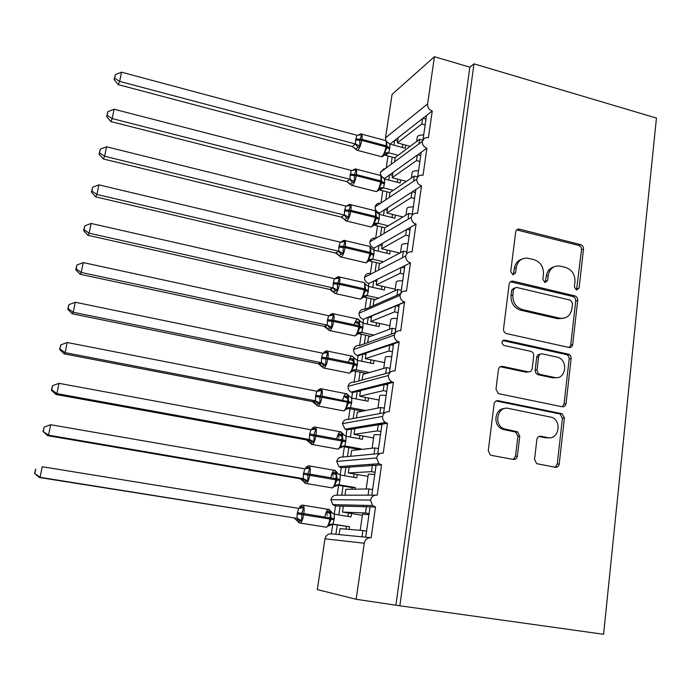 <?xml version="1.0" encoding="UTF-8"?>
<svg xmlns="http://www.w3.org/2000/svg" width="691" height="691" viewBox="0 0 691 691"><rect width="100%" height="100%" fill="white"/><g stroke="black" fill="none" stroke-linecap="round" stroke-linejoin="round"><path stroke-width="1.04" d="M576.458 290.082L579.093 288.061L583.498 249.097C583.55 246.834 582.573 245.34 580.578 244.614L519.045 229.058C517.196 229.066 516.073 230.043 515.685 231.977L510.718 271.606L512.972 274.854L515.59 272.781L516.237 267.624C517.602 261.043 521.42 257.89 527.682 258.175L533.936 259.652C540.492 262.001 543.67 266.856 543.463 274.215L542.85 279.337L544.94 282.524L547.635 280.486L548.248 275.372C549.57 268.808 553.327 265.672 559.503 265.983L565.566 267.426C572.01 269.732 575.145 274.543 574.972 281.85L574.394 286.929L576.458 290.082M576.51 290.09L581.52 249.857C581.563 247.603 580.595 246.117 578.609 245.383L516.687 229.904M513.154 274.88L514.415 268.35L516.237 267.624M545.121 282.559L546.348 276.063L548.248 275.372M534.54 459.385L536.622 463.644L555.296 467.297C557.438 467.453 558.743 466.365 559.218 464.024L564.409 418.072L562.025 413.71L498.211 400.711C496.008 400.504 494.652 401.575 494.134 403.915L488.269 450.696L490.282 454.954L491.396 455.369L513.318 459.463C515.503 459.627 516.851 458.522 517.36 456.164L519.762 436.194L517.559 431.866L503.506 428.636C493.236 424.032 497.822 405.677 508.498 408.416L551.954 417.355C562.388 421.329 558.518 440.245 547.738 437.619L540.837 436.271C538.686 436.09 537.365 437.17 536.872 439.511L534.54 459.385M473.991 63.848L399.856 605.791L603.588 634.295L656.45 118.083L473.991 63.848L469.863 67.2L434.432 56.705L427.617 103.926C427.461 107.373 429.007 109.731 432.246 110.992L428.42 137.716L426.278 137.578L424.309 138.321L422.218 141.474C422.244 144.808 423.816 147.045 426.917 148.185L423.039 175.281L421.415 175.108C418.979 175.35 417.442 176.697 416.785 179.15C416.811 182.528 418.392 184.773 421.519 185.888L417.589 213.346L416.535 213.191C413.788 213.234 412.035 214.616 411.275 217.337C411.3 220.757 412.89 223.012 416.042 224.1L412.061 251.947L411.611 251.852C408.554 251.636 406.576 253.036 405.686 256.059C405.712 259.522 407.319 261.785 410.497 262.848L406.455 291.075C403.164 290.635 401.022 292.051 400.029 295.316C400.02 298.65 401.523 300.887 404.529 302.036L400.771 330.747C397.455 330.35 395.295 331.801 394.285 335.126C394.233 338.193 395.546 340.369 398.215 341.665L399.165 341.959L395.01 370.981C391.667 370.618 389.482 372.121 388.463 375.489C388.377 378.305 389.508 380.404 391.857 381.803L393.386 382.348L389.171 411.784C385.794 411.456 383.591 413.002 382.555 416.431C382.451 419.014 383.419 421.026 385.457 422.477L387.513 423.307L383.237 453.158C379.834 452.873 377.614 454.471 376.569 457.952L379.031 463.713L381.57 464.853L377.226 495.136C373.796 494.886 371.551 496.535 370.497 500.068L372.57 505.536L375.533 506.995L371.127 537.719C367.474 537.538 365.185 539.377 364.252 543.23L356.167 599.287L317.324 589.596L324.986 538.825C325.85 535.335 327.966 533.668 331.326 533.832L339.126 534.592L340.007 528.65L362.948 530.541L362.041 536.829L370.48 537.658M568.9 347.469C570.991 347.703 572.26 346.701 572.727 344.464L577.702 300.36C577.754 298.063 576.778 296.56 574.765 295.852L512.955 281.151C510.882 280.969 509.613 281.963 509.146 284.122L503.523 328.985C503.428 331.231 504.37 332.742 506.33 333.546L568.9 347.469M571.129 358.62L566.041 403.622C565.575 405.911 564.279 406.964 562.172 406.766L498.375 393.628L495.983 389.206L498.444 369.512C498.962 367.197 500.31 366.152 502.487 366.377L528.209 371.853C530.36 372.069 531.681 371.041 532.165 368.752L533.702 355.9C533.789 353.706 532.891 352.203 530.99 351.399L503.765 345.414C501.061 342.814 501.364 341.034 504.68 340.093L568.399 354.155C570.291 354.924 571.198 356.418 571.129 358.62L569.151 359.052L564.063 403.915L566.041 403.622M370.497 500.068L330.911 499.679L332.794 504.637L335.506 505.967L340.102 506.08L338.78 514.907M337.268 525.048L335.886 534.281M335.506 505.967L334.271 514.173M332.751 524.322L331.326 533.832M340.102 506.08L343.349 506.166L342.468 512.066L365.487 512.998L366.394 506.762L375.533 506.995M343.349 506.166L366.394 506.762M369.115 513.594L365.487 512.998M342.468 512.066L362.36 515.313M360.184 530.317L362.542 514.087L368.951 514.735M370.091 506.857L365.72 537.192M376.569 457.952L336.681 461.415L338.918 466.65L341.25 467.686L345.88 467.358L344.628 475.736M343.082 486.075L341.725 495.188L344.982 495.188L345.854 489.314L368.977 488.952L368.078 495.153L375.36 495.136M341.25 467.686L340.153 474.95M338.599 485.315L337.122 495.197L341.725 495.188M345.88 467.358L349.154 467.133L348.29 472.955L371.473 471.651L372.371 465.501L381.57 464.853M349.154 467.133L372.371 465.501M375.075 472.281L371.473 471.651M348.29 472.955L368.018 476.393M368.346 474.112L374.764 474.432M376.085 465.242L371.775 495.145M382.555 416.431L342.382 423.652L345.025 429.146L346.917 429.897L351.581 429.137L350.397 437.075M348.825 447.613L347.487 456.604L350.76 456.293L351.624 450.497L374.911 447.932L374.03 454.047L380.257 453.451M346.917 429.897L345.958 436.246M344.377 446.809L342.84 457.053L347.487 456.604M351.581 429.137L354.88 428.601L354.025 434.354L377.381 430.882L378.262 424.81L387.513 423.307M354.88 428.601L378.262 424.81M514.234 458.789L515.598 459.04M556.03 466.598L557.525 466.874M380.94 431.547L377.381 430.882M354.025 434.354L373.598 437.982M374.081 434.648L380.491 434.674M382.002 424.205L377.752 453.693M388.463 375.489L348.014 386.364C347.927 388.929 348.955 390.838 351.106 392.099L352.514 392.592L357.212 391.417L356.09 398.923M354.492 409.651L353.161 418.53L356.47 417.908L357.316 412.199L380.767 407.491L379.895 413.52L385.215 412.518M352.514 392.592L351.693 398.051M350.078 408.804L348.489 419.402L353.161 418.53M357.212 391.417L360.538 390.579L359.691 396.254L383.203 390.665L384.066 384.68L393.386 382.348M360.538 390.579L384.066 384.68M386.735 391.365L383.203 390.665M359.691 396.254L379.1 400.063M379.73 395.71L379.748 395.632C380.188 395.131 382.322 395.071 386.148 395.442M387.832 383.738L383.643 412.812M394.285 335.126L353.567 349.56C353.507 352.35 354.708 354.336 357.161 355.502L358.033 355.77L362.766 354.181L361.713 361.263M360.08 372.181L358.776 380.94L362.101 380.024L362.939 374.384L386.545 367.595L385.682 373.546L390.268 372.285M358.033 355.77L357.351 360.356M355.71 371.292L354.068 382.235L358.776 380.94M362.766 354.181L366.118 353.058L365.28 358.655L388.947 351.002L389.802 345.103L399.165 341.959M366.118 353.058L389.802 345.103M392.445 351.745L388.947 351.002M365.28 358.655L384.541 362.637M385.31 357.29L385.328 357.195C385.785 356.573 387.919 356.418 391.728 356.746M393.585 343.833L389.456 372.509M400.029 295.316L359.052 313.213C359.035 316.253 360.408 318.283 363.172 319.32L368.251 317.411L367.258 324.088M365.599 335.187L364.312 343.833L367.664 342.632L368.493 337.07L392.238 328.251L391.391 334.116L395.425 332.665M363.492 319.406L362.93 323.138M361.263 334.263L359.57 345.535L364.312 343.833M368.251 317.411L371.62 316.012L370.799 321.531L394.604 311.883L395.451 306.061L404.874 302.131M371.62 316.012L395.451 306.061M503.229 340.248L503.722 340.352M567.104 354.319L569.721 354.898M569.928 346.899L571.06 347.158M398.085 312.652L394.604 311.883M370.799 321.531L389.905 325.686M390.821 319.38L390.838 319.259C391.305 318.516 393.438 318.283 397.23 318.56M399.26 304.472L395.183 332.751M405.686 256.059L364.477 277.324C364.477 280.486 365.945 282.541 368.873 283.5L373.676 281.116L372.734 287.387M371.05 298.667L369.78 307.201L373.149 305.724L373.969 300.222L397.861 289.434L397.014 295.221L400.668 293.615M368.873 283.5L368.441 286.411M384.861 286.86L384.395 290.039L368.51 286.428L368.268 291.662L367.059 295.593C366.601 295.1 365.349 295.653 363.319 297.251L367.301 295.618L364.105 297.104L375.317 299.618M366.748 297.7L365.003 309.3L369.78 307.201M373.676 281.116L377.061 279.44L376.25 284.891L400.193 273.291L401.022 267.547L410.497 262.848M377.061 279.44L401.022 267.547M403.639 274.094L400.193 273.291M376.25 284.891L395.2 289.209M396.254 281.963L396.271 281.824C396.764 280.961 398.888 280.641 402.663 280.874M404.857 265.646L400.875 293.286M411.275 217.337L369.823 241.885C369.832 245.011 371.292 247.067 374.194 248.034L379.022 245.279L378.141 251.161M376.431 262.606L375.222 270.717M374.194 248.034L373.883 250.142M372.164 261.604L370.419 273.204M379.022 245.279L382.425 243.327L381.631 248.717L405.703 235.216L406.524 229.55L416.042 224.1M382.425 243.327L406.524 229.55M409.124 236.046L405.703 235.216M381.631 248.717L399.804 253.044M401.618 245.037L401.644 244.882C402.145 243.897 404.27 243.5 408.018 243.681M410.376 227.348L406.524 254.063M416.785 179.15L375.109 206.885C375.118 209.978 376.56 212.025 379.454 213.018L384.3 209.891L383.479 215.385M381.752 227.002L380.62 234.534M379.454 213.018L379.255 214.331M377.511 225.966L375.792 237.402M384.3 209.891L387.729 207.68L386.934 213.001L411.145 197.643L411.957 192.055L421.519 185.888M387.729 207.68L411.957 192.055M414.531 198.507L411.145 197.643M386.934 213.001L402.905 216.965M406.913 208.578L406.939 208.406C407.457 207.317 409.582 206.842 413.313 206.98M415.827 189.559L412.104 215.385M422.218 141.474L380.326 172.318C380.335 175.376 381.778 177.414 384.637 178.433L389.517 174.944L388.748 180.066M386.995 191.839L385.958 198.775M384.637 178.433L384.559 178.978M382.788 190.768L381.104 202.022M389.517 174.944L392.963 172.474L392.186 177.725L416.509 160.58L417.312 155.06L426.917 148.185M392.963 172.474L417.312 155.06M419.869 161.469L416.509 160.58M392.186 177.725L406.394 181.405M412.138 172.595L412.164 172.404C412.691 171.204 414.816 170.651 418.539 170.746M421.199 152.279L417.606 177.224M339.126 534.592L362.041 536.829M344.982 495.188L368.078 495.153M350.76 456.293L374.03 454.047M356.47 417.908L379.895 413.52M362.101 380.024L385.682 373.546M367.664 342.632L391.391 334.116M373.149 305.724L397.014 295.221M402.62 256.516L403.397 251.144L379.376 263.858L378.616 268.954M408.174 218.157L408.865 213.364L384.714 227.944L384.041 232.504M413.659 180.282L414.263 176.084L389.983 192.487L389.396 196.486M389.957 144.117L394.665 140.428L393.956 145.188M392.177 157.116L391.236 163.447M388.005 156.011L386.347 167.058M394.665 140.428L398.128 137.716L397.36 142.899L421.804 123.991L422.598 118.55L432.246 110.992M398.128 137.716L422.598 118.55M425.138 124.916L421.804 123.991M397.36 142.899L410.143 146.337M417.304 137.068L417.329 136.861C417.874 135.557 419.99 134.926 423.695 134.978M426.502 115.492L423.03 139.573M419.074 142.899L419.592 139.297L395.192 157.479L394.682 160.899M330.911 499.679C331.896 496.458 333.96 494.972 337.122 495.197M336.681 461.415C337.657 458.245 339.713 456.794 342.84 457.053M342.382 423.652C343.349 420.525 345.388 419.109 348.489 419.402M348.014 386.364C348.972 383.289 350.985 381.916 354.068 382.235M353.567 349.56C354.518 346.528 356.513 345.189 359.57 345.535M359.052 313.213C359.994 310.224 361.972 308.92 365.003 309.3M364.477 277.324C365.306 274.552 367.137 273.265 369.961 273.446M369.823 241.885C370.54 239.388 372.164 238.11 374.703 238.05M375.109 206.885C375.723 204.64 377.156 203.396 379.411 203.145M380.326 172.318L384.101 168.708M434.432 56.705L392.073 94.399L385.518 137.829L385.837 140.644M366.593 506.348L366.731 505.406M372.57 465.078L372.699 464.179M378.461 424.386L378.556 423.73M399.856 605.791L356.167 599.287M395.952 604.85L469.863 67.2M366.593 531.12L362.948 530.541M372.579 489.565L368.977 488.952M378.487 448.589L374.911 447.932M384.308 408.174L380.767 407.491M390.061 368.32L386.545 367.595M395.727 329.002L392.238 328.251M401.316 290.22L397.861 289.434M406.826 251.965L403.397 251.144M412.268 214.219L408.865 213.364M417.64 176.965L414.263 176.084M422.685 140.143L419.592 139.297M363.319 506.684L363.518 505.337M369.27 465.717L369.46 464.412M375.144 425.319L375.317 424.153M397.662 140.878L395.01 140.161M392.531 175.367L389.888 174.676M387.34 210.28L384.706 209.623M382.08 245.642L379.471 245.02M376.759 281.453L374.185 280.866M371.369 317.713L368.847 317.169M380.283 385.63L378.288 385.233M365.91 354.448L363.466 353.939M380.361 424.075L378.227 423.669M360.374 391.659L358.076 391.201M354.768 429.344L352.695 428.956M349.093 467.531L347.478 467.246M425.976 119.111L422.952 118.273M420.724 155.587L417.701 154.784M415.395 192.547L412.38 191.778M409.996 230.008L407.008 229.274M404.52 267.97L401.566 267.279M398.975 306.45L396.073 305.802M393.352 345.448L390.536 344.852M387.651 384.991L384.973 384.455M381.873 425.077L379.437 424.62M376.016 465.725L374.064 465.38M370.074 506.944L369.426 506.84M553.837 266.89C549.621 268.177 547.117 271.235 546.348 276.063M521.714 259.22C517.619 260.611 515.184 263.651 514.415 268.35M569.237 347.53L570.749 344.93L575.724 300.965C575.776 298.685 574.8 297.182 572.796 296.474L510.407 281.773M572.528 303.332L570.464 300.17L516.212 287.344L513.525 289.425L512.843 294.902C512.601 302.338 515.78 307.227 522.379 309.568L559.693 318.171C566.37 318.957 570.446 315.813 571.915 308.73L572.528 303.332M514.19 287.974L511.703 290.082L513.525 289.425M563.571 318.292L557.749 318.724L520.539 310.164C513.957 307.832 510.787 302.952 511.029 295.541L511.703 290.082M562.215 406.774L564.063 403.915M528.555 371.905L526.343 372.25L500.215 366.731M569.151 359.052C569.22 356.85 568.313 355.364 566.43 354.595L502.746 340.559M554.51 377.45C565.774 380.352 568.84 360.261 557.646 357.256L542.478 353.896C540.353 353.671 539.049 354.69 538.565 356.962L537.019 370.195L538.073 373.166L540.068 374.375L554.51 377.45L552.567 377.822L556.808 377.614M540.181 354.284C538.246 354.284 537.08 355.329 536.665 357.402L538.565 356.962M552.567 377.822L538.159 374.764L535.922 373.244L535.119 370.592L536.665 357.402M549.155 437.774L545.795 437.8L538.98 436.479M504.551 408.536C494.886 408.424 492.536 424.792 501.683 428.852L504.085 429.681L505.907 429.465M513.163 459.437L515.495 456.285L517.896 436.384L515.693 432.065L504.085 429.681M554.994 467.246L557.248 464.127L562.431 418.323L560.055 413.969L496.129 400.97M358.741 135.255L359.838 134.382L361.609 134.762L359.812 140.273L359.856 146.051L355.554 149.161M114.68 78.256L115.423 74.576L114.127 79.569L114.68 78.256L119.673 81.4L355.52 144.013L355.606 140.014L356.884 135.246L121.521 72.184L119.673 81.4L118.265 84.656L352.298 146.561L355.364 143.961M355.64 149.057L352.298 146.561M405.712 145.145L405.263 148.22L389.862 144.091L389.793 148.047L388.713 152.849L385.483 155.32L384.585 155.207L385.483 155.32M398.102 155.311L388.713 152.815M395.131 157.894L385.44 155.328M402.369 147.442L402.827 144.367M384.395 155.112L386.122 154.033L384.714 154.629L384.697 152.642L387.072 147.546L386.39 141.413L386.908 141.767M384.697 152.642L388.558 152.78M389.862 144.091L386.39 141.413M355.52 144.013L359.856 146.051M356.884 135.246L361.609 134.762M118.265 84.656L114.127 79.569M115.423 74.576L121.521 72.184M353.118 170.444L354.371 169.476L356.15 169.917L354.492 174.495L354.371 181.362L350.069 184.177M107.183 115.354L107.934 111.622L106.656 116.554L107.183 115.354L112.192 118.576L350.009 179.297L350.095 175.264L351.391 170.427L114.075 109.23L112.192 118.576L110.845 121.556L346.813 181.612L349.845 179.254M346.968 181.655L350.061 184.169L346.968 181.655M400.599 179.91L400.141 183.003L384.628 179.004L384.559 183.003L383.462 187.866L379.558 189.999L380.249 190.094M393.188 190.327L383.462 187.84M389.974 192.59L380.205 190.111M397.23 182.251L397.688 179.15M379.264 189.913L381.277 188.842C381.467 188.272 380.862 188.522 379.471 189.602L379.411 187.745L381.803 182.605L381.121 176.369L381.682 176.758M379.411 187.745L383.306 187.805M384.628 179.004L381.121 176.369M349.931 183.866L348.523 182.536M350.009 179.297L354.371 181.362M351.391 170.427L356.15 169.917M110.845 121.556L106.656 116.554M107.934 111.622L114.075 109.23M347.418 206.091L348.834 205.028L350.622 205.529L348.938 210.211L348.817 217.112L344.498 219.643M99.582 152.953L100.35 149.17L99.081 154.05L99.582 152.953L104.617 156.252L344.42 215.039L344.515 210.954L345.828 206.056L106.526 146.786L104.617 156.252L103.313 158.965L341.25 217.104L344.265 215.005M344.317 219.246L341.25 217.104M395.425 215.108L394.958 218.235L379.324 214.357L379.247 218.399L378.141 223.331L374.954 225.318M388.282 225.793L378.141 223.305L374.246 224.843L374.056 223.297L376.465 218.114L375.265 217.492L375.42 216.421C375.939 212.12 375.463 210.133 374.004 210.461L350.613 204.648M384.973 227.788L374.902 225.326M392.022 217.501L392.488 214.374M379.091 219.47L376.465 218.114L375.783 211.774L376.224 211.817L375.058 210.72M374.056 223.297L377.986 223.271M379.324 214.357L375.783 211.774M344.42 215.039L348.817 217.112M345.828 206.056L350.622 205.529M103.313 158.965L99.081 154.05M100.35 149.17L106.526 146.786M341.078 242.221L343.228 241.029L345.016 241.6L343.142 247.482L343.194 253.329L338.866 255.575M91.886 191.07L92.654 187.235L91.402 192.055L91.886 191.07L96.939 194.456L338.771 251.248L338.866 247.11L340.188 242.144L98.873 184.86L96.939 194.456L95.695 196.875L335.61 253.044L338.607 251.204M338.625 255.074L335.61 253.044L337.597 253.882L338.901 255.67M390.173 250.755L389.715 253.908L373.952 250.159L373.874 254.253L372.76 259.229L369.581 260.982M383.401 261.725L372.76 259.229M380.11 263.461L369.538 260.991M386.753 253.2L387.219 250.047M364.753 262.597L366.075 262.839L368.769 260.904L368.623 259.298L371.05 254.072L370.385 247.637L370.817 247.594L369.607 246.445M368.623 259.298L372.596 259.194M373.952 250.159L370.385 247.637M338.771 251.248L343.194 253.329M340.188 242.144L345.016 241.6M95.695 196.875L91.402 192.055M92.654 187.235L98.873 184.86M335.23 278.767L337.554 277.497L339.341 278.136L337.441 284.139L337.493 290.021L333.2 291.965M84.077 229.714L84.863 225.827L83.611 230.578L84.077 229.714L89.156 233.187L333.036 287.922L333.312 282.636L334.479 278.698L91.117 223.452L89.156 233.187L87.964 235.311L329.909 289.46L332.881 287.879L335.463 290.946M332.846 291.352L329.909 289.46L333.217 292.112M363.345 297.182L363.129 295.765L367.154 295.575L378.59 298.141M381.415 289.356L381.881 286.178M363.129 295.765L365.574 290.488L364.908 283.949L365.358 283.828M368.51 286.428L364.908 283.949M333.036 287.922L337.493 290.021M334.479 278.698L339.341 278.136M87.964 235.311L83.611 230.578M84.863 225.827L91.117 223.452M329.262 315.796L331.801 314.44L333.589 315.148L331.835 320.158L331.715 327.189L328.303 329.046L327.439 328.838M76.157 268.894L76.96 264.964L75.716 269.637L76.157 268.894L81.262 272.461L327.24 325.072L327.517 319.726L328.691 315.735L83.248 262.589L81.262 272.461L80.121 274.275L324.131 326.333L327.076 325.038M326.973 328.087L324.131 326.333L327.456 329.028M379.489 323.423L379.014 326.627L363.008 323.163L362.913 327.344L361.773 332.475L358.594 333.693L370.652 336.267M373.917 335.049L361.773 332.457L358.145 333.658L360.495 332.345L361.618 332.423M376.008 325.979L376.483 322.775M353.844 335.671L354.854 335.947L357.791 334.055L357.567 332.708L360.028 327.387L359.363 320.736L359.83 320.52M359.147 324.07L357.463 321.514L355.424 322.386L359.13 324.243M357.567 332.708L360.495 332.345M363.008 323.163L359.363 320.736M327.24 325.072L331.715 327.189M328.691 315.735L333.589 315.148M80.121 274.275L75.716 269.637M76.96 264.964L83.248 262.589M323.198 353.291L325.979 351.866L327.759 352.643L325.806 358.914L325.867 364.839L322.455 366.55L321.6 366.187M68.133 308.627L68.936 304.636L67.718 309.248L68.133 308.627L73.263 312.28L321.358 362.715L321.643 357.299L322.835 353.248L75.267 302.269L73.263 312.28L72.175 313.783L318.275 363.699L321.194 362.68M320.995 365.289L318.275 363.699L321.617 366.42M374.038 360.46L373.563 363.699L357.42 360.374L357.333 364.606L356.176 369.797L353.015 370.747L366.256 373.434M369.504 372.501L356.176 369.789M370.531 363.077L371.007 359.838M356.176 369.797L352.168 371.413L351.926 370.126L354.405 364.762L353.749 358.007L354.233 357.705M353.542 361.004L351.874 358.491L349.836 359.311L353.533 361.177M351.926 370.126L356.012 369.754M357.42 360.374L353.749 358.007M321.358 362.715L325.867 364.839M322.835 353.248L327.759 352.643M72.175 313.783L67.718 309.248M68.936 304.636L75.267 302.269M317.8 390.501L320.071 389.784L321.859 390.631L319.881 397.04L319.942 402.991L316.53 404.555L315.692 404.036M59.996 348.92L60.808 344.869L59.599 349.413L59.996 348.92L65.144 352.66L315.398 400.849L315.692 395.373L316.893 391.261L67.182 342.511L65.144 352.66L64.116 353.844L312.341 401.549L315.234 400.815M314.915 402.948L312.341 401.549L315.709 404.304M368.519 397.99L368.035 401.255L351.771 398.068L351.676 402.352L350.501 407.621L347.504 408.277L362.412 411.171M365.643 410.523L350.501 407.612L346.467 409.253L346.208 408.044L348.705 402.628L347.435 402.231L347.608 401.082C348.186 396.15 347.703 393.645 346.148 393.576L345.906 393.663C344.654 394.466 343.582 396.617 342.693 400.132M387.064 423.384L383.764 422.754M364.978 400.659L365.461 397.385M383.678 423.929L380.404 423.307M351.503 403.492L348.705 402.628L348.057 395.762L348.558 395.364M347.858 398.413L346.217 395.943L344.17 396.712L347.858 398.577M346.208 408.044L350.337 407.578M351.771 398.068L348.057 395.762M315.398 400.849L319.942 402.991M316.893 391.261L321.859 390.631M64.116 353.844L59.599 349.413M60.808 344.869L67.182 342.511M311.917 428.601L314.085 428.213L315.882 429.128L314.051 434.509L313.93 441.661L310.527 443.061L309.698 442.387M51.739 389.784L52.568 385.682L51.367 390.139L51.739 389.784L56.912 393.62L309.361 439.502L309.663 433.957L310.881 429.785L58.977 383.332L56.912 393.62L55.945 394.475L306.329 439.908L309.197 439.467M308.696 441.083L306.329 439.908L309.715 442.698M362.922 436.004L362.438 439.295L346.036 436.263L345.941 440.599L344.757 445.937L342.244 446.317M360.944 449.478L361.03 448.882L344.757 445.928M361.03 448.882L357.808 449.245L342.097 446.395M359.363 438.725L359.847 435.434M357.722 449.832L357.808 449.245M344.757 445.937L340.689 447.595L340.421 446.464L342.935 440.996L342.295 434.017L342.814 433.525M342.097 436.306L340.49 433.888L338.435 434.604L338.901 437.567M342.097 436.47L338.435 434.604M340.421 446.464L344.593 445.902M346.036 436.263L342.295 434.017M309.361 439.502L313.93 441.661M310.881 429.785L315.882 429.128M55.945 394.475L51.367 390.139M52.568 385.682L58.977 383.332M305.88 467.315L308.031 467.151L309.818 468.144L307.961 473.646L307.849 480.841L304.437 482.085L303.634 481.247M43.36 431.236L44.207 427.073L43.015 431.452L48.56 435.166L303.245 478.664L303.366 474.233L304.783 468.818L50.659 424.723L48.56 435.166L47.662 435.675L300.24 478.768L303.081 478.63M302.287 479.666L300.24 478.768L303.651 481.592M357.256 474.518L356.772 477.844L340.231 474.967L340.127 479.355L338.935 484.762L337.035 484.901M355.105 489.168L355.338 487.561L338.935 484.754M355.338 487.561L352.142 487.621L336.759 484.996M353.662 477.3L354.155 473.974M351.9 489.219L352.142 487.621M338.935 484.762L334.841 486.447L334.556 485.384L337.087 479.874L336.457 472.774L336.992 472.186M336.249 474.691L334.686 472.324L332.63 472.998L333.071 476.229M336.241 474.855L332.63 472.998M334.556 485.384L338.771 484.728M340.231 474.967L336.457 472.774M303.245 478.664L307.849 480.841M304.783 468.818L309.818 468.144M47.662 435.675L43.015 431.452M44.207 427.073L50.659 424.723M299.756 506.546L301.881 506.607L303.677 507.678L301.794 513.309L301.673 520.548L298.279 521.636L297.484 520.625M34.87 473.292L35.725 469.059L34.55 473.361L40.087 477.317L297.044 518.362L297.173 513.871L298.607 508.377L42.211 466.727L40.087 477.317L39.249 477.472L296.88 518.328M294.236 518.181L297.493 521.014M351.512 513.543L351.019 516.903L334.349 514.19L334.245 518.621L333.036 524.106L331.956 524.08M349.18 529.41L349.577 526.749L333.036 524.106L328.907 525.825L328.605 524.84L331.162 519.269L329.84 519.019L330.022 517.827C330.635 512.644 330.186 509.777 328.674 509.215L328.173 509.345C326.774 510.321 325.677 512.877 324.891 516.998M349.577 526.749L331.568 524.141M347.893 516.393L348.385 513.033M346.01 529.142L346.398 526.507M334.064 519.813L331.162 519.269L330.531 512.057L331.084 511.375M330.307 513.577L328.804 511.28L326.739 511.901L327.154 515.4M330.315 513.689L326.739 511.901M328.605 524.84L332.863 524.08M334.349 514.19L330.531 512.057M297.044 518.362L301.673 520.548M298.607 508.377L303.677 507.678M39.249 477.472L34.55 473.361M577.115 288.7L579.093 288.061M513.776 273.481L515.59 272.781M545.735 281.159L547.635 280.486M324.986 538.825L364.252 543.23M385.518 137.829L427.617 103.926M517.784 229.991L519.597 229.153M578.609 245.383L580.578 244.614M581.52 249.857L583.498 249.097M511.297 281.859L513.111 281.185M572.796 296.474L574.765 295.852M575.724 300.965L577.702 300.36M570.749 344.93L572.727 344.464M511.029 295.541L512.843 294.902M520.66 310.19L522.508 309.603M557.749 318.724L559.693 318.171M500.681 366.8L502.487 366.377M526.343 372.25L528.209 371.853M502.875 340.585L504.68 340.093M566.179 354.526L568.149 354.086M535.145 370.195L537.045 369.797M538.159 374.764L540.068 374.375M539.04 436.453L540.837 436.271M545.795 437.8L547.738 437.619M514.83 431.771L516.687 431.564M517.896 436.384L519.762 436.194M515.495 456.285L517.36 456.164M496.406 401.013L498.211 400.711M559.434 413.779L561.403 413.52M562.431 418.323L564.409 418.072M557.248 464.127L559.218 464.024M380.62 156.468L381.968 156.52C383.73 154.758 385.042 151.536 385.906 146.846L386.062 145.801C386.554 141.836 386.114 140.014 384.757 140.333L361.687 134.132M358.353 135.047L360.745 133.881C362.024 133.536 362.412 135.358 361.894 139.34L361.73 140.394C360.849 145.11 359.57 148.366 357.886 150.163L356.616 150.128M355.77 138.96L361.894 139.34L386.062 145.801L389.793 148.047M355.606 140.014L361.73 140.394L385.906 146.846L389.638 149.083M384.87 154.318L388.713 152.849M352.306 146.535L355.537 149.092L354.198 147.693M355.312 143.978L357.843 147.157M375.394 191.39L376.681 191.502C378.435 189.861 379.748 186.682 380.62 181.949L380.776 180.887C381.277 176.758 380.827 174.858 379.411 175.177L356.185 169.174M352.842 170.098L355.217 168.924C356.547 168.578 356.953 170.478 356.418 174.624L356.254 175.687C355.364 180.455 354.086 183.668 352.41 185.343L351.201 185.248M350.268 174.192L356.418 174.624L380.776 180.887L384.559 183.003M350.095 175.264L356.254 175.687L380.62 181.949L384.395 184.056M379.592 189.36L383.462 187.866M349.801 179.271L352.358 182.424M370.1 226.76L371.326 226.924C373.071 225.413 374.384 222.269 375.265 217.492L350.708 211.437C349.81 216.248 348.532 219.418 346.865 220.965L345.716 220.818M347.253 205.572L349.62 204.406C351.002 204.052 351.425 206.039 350.873 210.358L375.42 216.421L379.247 218.399M344.688 209.883L350.873 210.358L350.708 211.437L344.515 210.954M374.073 225.145L376.457 224.091C376.699 223.418 375.93 223.72 374.151 225.024L371.162 227.019L346.709 221.06L344.515 219.695M341.25 217.078L342.701 217.795M344.213 215.013L346.796 218.131M341.604 241.505L343.954 240.33C345.388 239.976 345.82 242.049 345.258 246.549L345.085 247.646C344.187 252.5 342.909 255.635 341.25 257.052L365.902 262.805C367.647 261.423 368.959 258.313 369.84 253.493L370.005 252.405C370.531 247.931 370.039 245.858 368.528 246.186L344.964 240.572M337.597 253.882L338.935 255.679L341.181 257.095L340.162 256.853M339.039 246.022L345.258 246.549L370.005 252.405L373.874 254.253M338.866 247.11L345.085 247.646L369.84 253.493L373.71 255.333M368.821 260.835L371.68 259.79C372.017 258.978 371.05 259.35 368.769 260.904M368.83 260.783L372.751 259.246M338.564 251.213L341.164 254.305M343.228 241.029L341.63 242.187M359.329 298.892L360.426 299.134C362.153 297.873 363.457 294.807 364.347 289.961L364.511 288.855C365.055 284.2 364.546 282.032 362.974 282.36L339.246 276.953M335.886 277.886L338.219 276.72C339.696 276.365 340.145 278.533 339.566 283.215L339.393 284.321C338.486 289.209 337.217 292.302 335.576 293.597L334.548 293.355M333.312 282.636L339.566 283.215L364.511 288.855L368.433 290.565M333.14 283.742L339.393 284.321L364.347 289.961L368.268 291.662M332.837 287.888L330.091 289.14C330.566 288.898 331.62 289.9 333.261 292.138L335.532 293.597L360.426 299.134L363.311 297.251M363.535 296.983L364.148 297.104M337.554 277.497L335.757 278.749M332.466 313.533C333.952 313.282 334.401 315.562 333.805 320.356L333.632 321.479C332.742 326.29 331.507 329.322 329.901 330.583L328.856 330.35M327.517 319.726L333.805 320.356L358.949 325.781C359.51 321.004 359 318.732 357.42 318.957L357.359 318.992C356.202 319.683 355.157 321.609 354.224 324.761M327.344 320.84L333.632 321.479L358.784 326.895L358.949 325.781L362.913 327.344M327.024 325.038L325.28 325.962C324.476 325.521 327.603 328.208 327.525 329.071L329.555 330.557L354.958 335.904C356.642 334.677 357.921 331.671 358.784 326.895L362.749 328.458M358.206 333.598L358.646 333.684M327.327 325.098L329.685 328.061M331.801 314.44L329.788 315.787M348.29 372.933L349.413 373.157C351.054 371.965 352.298 369.011 353.144 364.312L353.317 363.19C353.887 358.335 353.386 355.951 351.823 356.029L351.667 356.09C350.467 356.832 349.404 358.871 348.489 362.196M326.662 350.821C328.139 350.726 328.57 353.11 327.966 357.99L327.784 359.13C326.929 363.855 325.711 366.835 324.148 368.061L323.086 367.828M321.643 357.299L327.966 357.99L353.317 363.19L357.333 364.606M321.47 358.439L327.784 359.13L353.144 364.312L357.161 365.729M354.742 358.672L354.31 357.886M321.142 362.68L323.829 365.669M325.979 351.866L323.742 353.308M342.658 410.696L343.79 410.912C345.396 409.746 346.614 406.852 347.435 402.231L321.868 397.273C321.03 401.929 319.847 404.848 318.318 406.04L317.247 405.816M320.779 388.601C322.239 388.653 322.662 391.158 322.049 396.124L351.676 402.352M315.692 395.373L322.049 396.124L321.868 397.273L315.519 396.522M349.214 396.539L348.635 395.554M315.191 400.815L317.895 403.769M320.071 389.784L317.601 391.313M336.966 448.96L338.098 449.167C339.661 448.027 340.844 445.194 341.648 440.642L341.82 439.485C342.416 434.475 341.941 431.849 340.404 431.616L340.076 431.728C338.771 432.583 337.692 434.864 336.828 438.569M314.828 426.874C316.271 427.09 316.677 429.716 316.046 434.76L315.865 435.926C315.053 440.504 313.895 443.372 312.41 444.529L311.33 444.322M309.663 433.957L345.941 440.599M309.482 435.123L345.768 441.756M343.652 434.933L342.883 433.706M309.145 439.467L311.883 442.378M314.085 428.213L311.373 429.828M331.188 487.742L332.328 487.932C333.848 486.835 334.997 484.046 335.783 479.571L335.956 478.397C336.56 473.3 336.102 470.554 334.574 470.156L334.159 470.277C332.812 471.202 331.723 473.611 330.894 477.524M308.791 465.656C310.224 466.036 310.613 468.792 309.974 473.914L309.793 475.097C308.989 479.606 307.866 482.413 306.415 483.536L305.336 483.337M303.556 473.05L340.127 479.355M303.366 474.233L339.955 480.521M338.089 473.879L337.044 472.342M303.029 478.63L304.023 479.01L305.793 481.506M308.031 467.151L305.051 468.843M325.34 527.052L326.472 527.233C327.957 526.162 329.08 523.424 329.84 519.019L303.625 514.804C302.848 519.235 301.751 521.999 300.343 523.087L299.263 522.897M302.675 504.966C304.092 505.51 304.472 508.386 303.815 513.603L334.245 518.621M297.363 512.679L303.815 513.603L303.625 514.804L297.173 513.871M332.604 513.422L331.127 511.478M296.828 518.328L298.002 518.794L299.618 521.161M301.881 506.607L298.642 508.386M363.172 319.32L404.529 302.036M357.161 355.502L398.215 341.665M351.106 392.099L391.857 381.803M345.025 429.146L385.457 422.477M338.918 466.65L379.031 463.713M332.794 504.637L372.57 505.536M417.329 136.861L416.656 141.482M412.164 172.404L411.344 178.062M406.939 208.406L405.963 215.117M401.644 244.882L400.512 252.673M396.271 281.824L394.984 290.73M390.838 319.259L389.379 329.313M385.328 357.195L383.704 368.415M379.748 395.632L377.942 408.053M374.09 434.587L372.103 448.243M368.355 474.069L366.187 488.995M517.231 229.896L519.045 229.058M511.141 281.833L512.955 281.151M520.539 310.164L522.379 309.568M537.719 374.634L539.619 374.246M566.43 354.595L568.399 354.155M501.683 428.852L503.506 428.636M515.693 432.065L517.559 431.866M560.055 413.969L562.025 413.71M384.714 154.637L382.676 156.555L381.622 156.727L357.558 150.379L355.52 149.101M386.779 141.525L385.759 140.601M379.463 189.61L376.422 191.649L352.168 185.49L350.061 184.169M381.544 176.473L380.447 175.445M337.579 253.873L336.638 253.442M365.34 283.811L364.079 282.61M333.442 313.792L357.359 318.992L359.795 320.503M330.091 314.733L332.406 313.567M354.448 369.737L349.413 373.157L323.509 367.975L321.704 366.498L320.011 363.544L321.686 362.801M327.569 351.106L351.667 356.09L354.181 357.653M324.226 352.047L326.515 350.89M354.276 357.938L354.543 358.508M348.463 407.638L343.79 410.912L317.402 405.885L315.813 404.425L314.543 401.696L315.968 401.013M321.617 388.903L345.906 393.663L348.489 395.287M318.292 389.854L320.555 388.688M348.601 395.641L348.895 396.28M342.477 446.041L338.098 449.167L312.41 444.529L309.836 442.862L308.912 440.4L310.164 439.744M315.58 427.185L340.076 431.728L342.719 433.412M312.28 428.144L314.517 426.986M342.857 433.844L343.168 434.535M336.448 484.97L332.328 487.932L306.415 483.536L305.033 483.19L303.781 481.808L303.133 479.64L304.273 478.984M309.464 465.967L334.159 470.277L336.871 472.031M305.837 467.384L308.402 465.786M337.027 472.549L337.338 473.292M330.367 524.417L326.472 527.233L300.343 523.087L298.762 522.629L297.648 521.299L297.216 519.416L298.287 518.768M303.271 505.268L328.173 509.345L330.954 511.159M300.015 506.235L302.209 505.095M331.127 511.772L331.412 512.541"/></g></svg>
